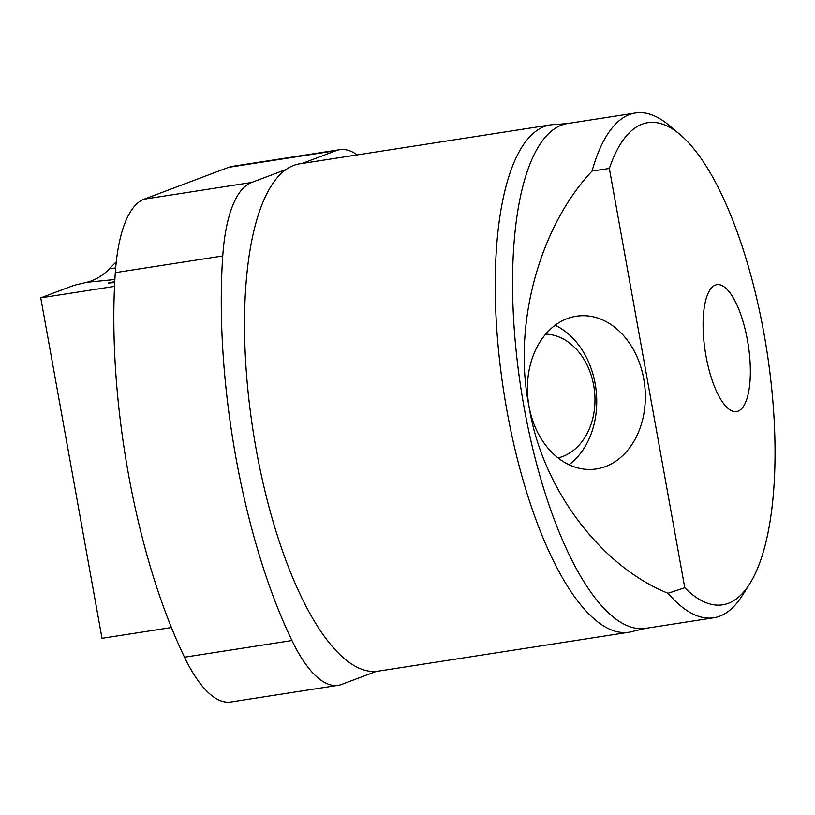 <?xml version="1.0" encoding="UTF-8"?>
<svg xmlns="http://www.w3.org/2000/svg" width="815" height="815" viewBox="0 0 815 815"><rect width="100%" height="100%" fill="white"/><g stroke="black" fill="none" stroke-linecap="round" stroke-linejoin="round"><path stroke-width="1.22" d="M747.467 340.303A64.202 21.75 81.2 0 0 716.874 284.669A64.202 21.75 81.2 0 0 705.973 355.931A64.202 21.75 81.2 0 0 736.566 411.565A64.202 21.75 81.2 0 0 747.467 340.303M643.748 378.904A77.048 58.762 84.3 0 0 578.732 315.914A77.048 58.762 84.3 0 0 528.996 406.257A77.048 58.762 84.3 0 0 594.013 469.246A77.048 58.762 84.3 0 0 643.748 378.904M633.459 631.197A256.684 86.971 -98.8 0 1 629.099 632.216A256.684 86.971 -98.8 0 1 506.777 409.802A256.684 86.971 -98.8 0 1 550.339 124.919A256.684 86.971 -98.8 0 1 554.801 124.573L567.383 123.574A255.401 86.543 -98.8 0 0 524.035 407.031A255.401 86.543 -98.8 0 0 645.745 628.334L633.459 631.197M302.08 163.469L336.188 150.622A154.086 52.211 -98.8 0 1 339.774 149.675L232.336 166.362A154.086 52.211 -98.8 0 0 228.75 167.309L144.112 199.176A154.086 52.211 81.2 0 0 115.302 272.648A319.735 108.334 -98.8 0 0 184.496 657.206A154.086 52.211 -98.8 0 0 230.828 701.99L338.276 685.303A154.086 52.211 -98.8 0 0 341.862 684.356L376.316 671.387A256.684 86.971 -98.8 0 1 256.073 448.719A256.684 86.971 -98.8 0 1 286.014 169.52A256.684 86.971 -98.8 0 1 299.645 163.846L550.339 124.919M376.316 671.387A256.684 86.971 81.2 0 0 378.405 671.132L629.099 632.216M749.566 584.08L741.956 596.05A255.401 86.543 -98.8 0 1 713.787 617.77A255.401 86.543 -98.8 0 1 668.025 593.279C599.911 565.814 541.731 487.543 528.996 406.257C512.635 325.837 539.021 227.405 592.057 171.058A255.401 86.543 -98.8 0 1 635.415 113.01A255.401 86.543 -98.8 0 1 668.85 125.164L679.73 134.271A243.97 82.672 -98.8 0 1 764.062 334.058A243.97 82.672 -98.8 0 1 749.566 584.08A243.97 82.672 -98.8 0 1 684.783 587.758L609.345 168.471A243.97 82.672 -98.8 0 1 679.73 134.271M592.057 171.058L609.345 168.471M668.025 593.279L684.783 587.758M339.774 149.675A154.086 52.211 -98.8 0 1 357.235 154.901M338.276 685.303A154.086 52.211 -98.8 0 1 291.943 640.529A319.735 108.334 -98.8 0 1 222.75 255.961A154.086 52.211 81.2 0 1 251.56 182.489L286.014 169.52M171.425 627.53L102.007 638.308L40.75 297.842L73.941 285.352L86.614 282.326L114.874 279.504M116.25 261.931A204.81 156.205 84.3 0 0 109.597 268.583A70.62 53.861 -95.7 0 1 86.614 282.326M114.762 281.603L108.151 283.09L114.711 282.561M40.75 297.842L114.518 286.391M545.704 334.119A62.521 47.678 -95.7 0 1 593.687 385.393A62.521 47.678 -95.7 0 1 558.041 457.918M555.127 325.267A77.048 58.762 -95.7 0 1 595.154 383.743A77.048 58.762 -95.7 0 1 569.033 464.733M184.496 657.206L291.943 640.529M115.302 272.648L222.75 255.961M144.112 199.176L251.56 182.489M228.75 167.309L336.188 150.622M115.659 267.982L109.597 268.583M713.787 617.77L645.745 628.334M635.415 113.01L567.383 123.574"/></g></svg>

